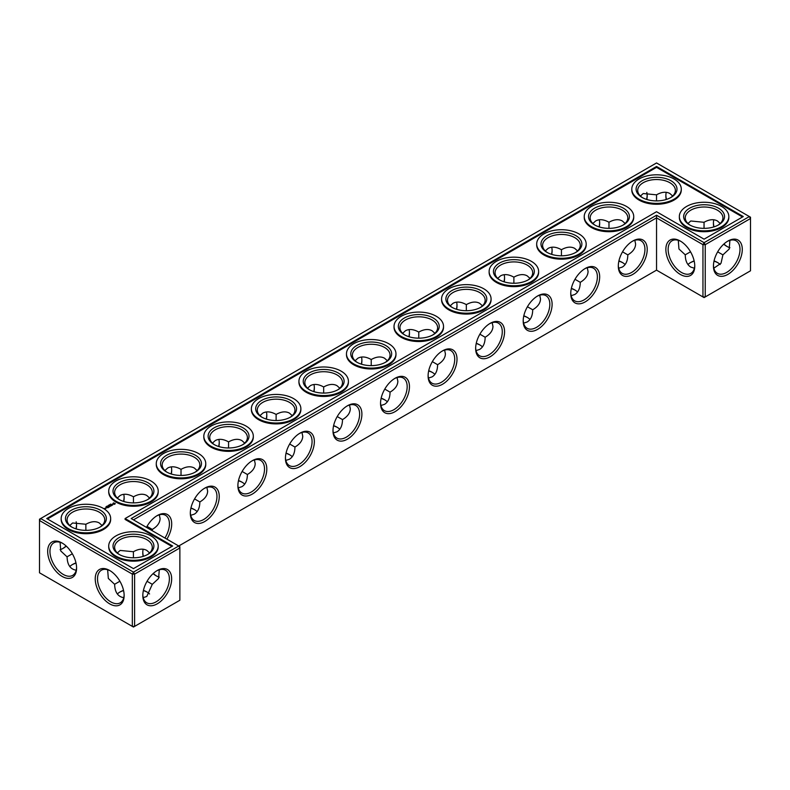 <?xml version="1.0" encoding="UTF-8"?>
<svg xmlns="http://www.w3.org/2000/svg" width="790" height="790" viewBox="0 0 790 790"><rect width="100%" height="100%" fill="white"/><g stroke="black" fill="none" stroke-linecap="round" stroke-linejoin="round"><path stroke-width="1.19" d="M622.846 262.784A20.441 11.801 0 0 0 618.866 261.125M575.298 290.236A20.441 11.801 0 0 0 571.318 288.577M337.537 427.509A20.441 11.801 0 0 0 333.558 425.85M242.431 482.413A20.441 11.801 0 0 0 238.452 480.755M289.979 454.961A20.441 11.801 0 0 0 286.01 453.302M194.873 509.866A20.441 11.801 0 0 0 190.904 508.217M147.325 592.233A20.441 11.801 0 0 0 143.385 590.584M123.576 590.574A20.441 11.801 0 0 0 119.606 592.233M385.086 400.056A20.441 11.801 0 0 0 381.106 398.397M432.634 372.594A20.441 11.801 0 0 0 428.664 370.945M480.192 345.141A20.441 11.801 0 0 0 476.212 343.492M527.74 317.689A20.441 11.801 0 0 0 523.77 316.03M76.028 563.122A20.441 11.801 0 0 0 72.048 564.781M717.952 262.784A20.441 11.801 0 0 0 714.012 261.135M694.203 261.125A20.441 11.801 0 0 0 690.223 262.784M625.117 223.471L622.303 220.943C618.59 218.939 614.146 219.373 608.981 222.257L608.981 222.257C603.817 219.373 599.383 218.939 595.67 220.943L592.856 223.471M634.824 240.298L635.614 244.001C635.496 248.218 632.899 251.842 627.813 254.874L622.54 251.832M608.981 228.35L608.981 222.257M687.981 223.491L690.776 220.983L704.038 222.296L704.048 228.35M690.519 251.793L685.256 254.815L678.956 248.998L678.274 240.308M672.665 196.019L669.851 193.491C666.138 191.486 661.704 191.921 656.539 194.804L656.5 200.897M666.207 199.495A18.832 10.872 60 0 1 665.861 195.792A18.832 10.872 60 0 1 666.246 192.316M640.423 196.039L643.218 193.53L656.48 194.834M646.793 192.365A18.772 10.843 -60 0 1 647.178 195.811A18.772 10.843 -60 0 1 646.832 199.485M656.539 270.141L656.539 217.862L702.952 244.663L702.952 296.931L704.087 297.593L750.5 270.802L750.5 218.524L705.233 244.663L705.233 296.931L702.952 296.931L656.539 270.141L178.738 545.999L179.873 546.66L179.873 600.242L134.606 626.381L134.606 574.113L179.873 547.974L178.738 545.999L131.18 518.546L656.539 215.236L656.539 217.862L133.461 519.86M656.539 215.236L704.087 242.688L705.233 244.663L702.952 244.663L704.087 242.688L749.355 216.549L656.539 162.957L40.645 518.546L39.5 520.521L39.5 572.789L133.461 627.043L134.606 626.381L132.325 626.381L132.325 574.113L39.5 520.521L39.5 519.198L40.645 518.546L133.461 572.128L178.738 545.999M618.916 260.907A18.832 10.872 180 0 1 622.303 262.448A18.832 10.872 180 0 1 625.117 264.531M571.368 288.36A18.832 10.872 180 0 1 574.745 289.91A18.832 10.872 180 0 1 577.559 291.984M333.607 425.632A18.832 10.872 180 0 1 336.984 427.173A18.832 10.872 180 0 1 339.799 429.256M238.501 480.537A18.832 10.872 180 0 1 241.878 482.088A18.832 10.872 180 0 1 244.703 484.161M286.059 453.085A18.832 10.872 180 0 1 289.436 454.635A18.832 10.872 180 0 1 292.251 456.709M190.953 507.99A18.832 10.872 180 0 1 194.33 509.54A18.832 10.872 180 0 1 197.144 511.614M117.335 593.981A18.832 10.872 180 0 1 120.149 591.898A18.832 10.872 180 0 1 123.526 590.357M143.434 590.367A18.832 10.872 180 0 1 146.782 591.898A18.832 10.872 180 0 1 149.577 593.962M381.155 398.17A18.832 10.872 180 0 1 384.542 399.72A18.832 10.872 180 0 1 387.357 401.804M428.713 370.717A18.832 10.872 180 0 1 432.091 372.268A18.832 10.872 180 0 1 434.905 374.351M476.261 343.265A18.832 10.872 180 0 1 479.639 344.815A18.832 10.872 180 0 1 482.463 346.889M523.819 315.812A18.832 10.872 180 0 1 527.197 317.363A18.832 10.872 180 0 1 530.011 319.437M69.777 566.529A18.832 10.872 180 0 1 72.601 564.445A18.832 10.872 180 0 1 75.978 562.895M720.204 264.512A18.832 10.872 0 0 0 717.399 262.448A18.832 10.872 0 0 0 714.051 260.917M694.153 260.907A18.832 10.872 0 0 0 690.776 262.448A18.832 10.872 0 0 0 687.962 264.531M595.127 225.219A18.832 10.872 180 0 1 590.16 217.862A18.832 10.872 180 0 1 608.981 207A18.832 10.872 180 0 1 627.813 217.862A18.832 10.872 180 0 1 622.846 225.219M599.314 226.947A18.832 10.872 120 0 0 599.669 223.244A18.832 10.872 120 0 0 599.274 219.768M618.698 268.235L622.303 267.069C625.897 264.857 627.734 260.789 627.813 254.874M618.313 265.401A18.832 10.872 120 0 0 622.204 273.38A18.832 10.872 120 0 0 641.036 262.507A18.832 10.872 120 0 0 641.036 240.762A18.832 10.872 120 0 0 632.178 241.385M670.394 197.767A18.832 10.872 0 0 0 675.371 190.41A18.832 10.872 0 0 0 656.539 179.537A18.832 10.872 0 0 0 637.708 190.41A18.832 10.872 0 0 0 642.675 197.767M717.952 225.219A18.832 10.872 0 0 0 722.919 217.862A18.832 10.872 0 0 0 704.087 207A18.832 10.872 0 0 0 685.256 217.862A18.832 10.872 0 0 0 690.223 225.219M720.223 223.471L717.399 220.943C713.696 218.939 709.252 219.373 704.087 222.257L704.038 222.296M685.256 254.815L685.256 254.874C685.345 260.789 687.182 264.857 690.776 267.069L694.38 268.235M694.756 265.401A18.832 10.872 60 0 1 690.865 273.38A18.832 10.872 60 0 1 672.043 262.507A18.832 10.872 60 0 1 672.043 240.762A18.832 10.872 60 0 1 680.891 241.385M729.911 240.348L729.219 249.038L722.919 254.874L717.666 251.842M722.919 254.874L721.023 263.248L713.834 268.185M729.911 247.705A18.832 10.872 60 0 1 726.721 246.312A18.832 10.872 60 0 1 723.719 244.179M713.755 226.947A18.832 10.872 60 0 1 713.41 223.244A18.832 10.872 60 0 1 713.805 219.768M666.424 199.426A20.441 11.801 60 0 1 665.871 195.16M647.168 195.179A20.392 11.771 -60 0 1 646.615 199.416M727.867 241.078A20.392 11.771 -60 0 1 742.284 249.403A20.392 11.771 -60 0 1 727.867 274.377A20.392 11.771 -60 0 1 713.449 266.052A20.392 11.771 -60 0 1 727.867 241.078L727.867 241.078M680.308 241.039L680.308 241.039A20.441 11.801 60 0 1 694.765 266.072A20.441 11.801 60 0 1 680.308 274.426A20.441 11.801 60 0 1 665.861 249.383A20.441 11.801 60 0 1 680.308 241.039L680.308 241.039M632.76 241.039L632.76 241.039A20.441 11.801 120 0 0 618.303 266.072A20.441 11.801 120 0 0 632.76 274.426A20.441 11.801 120 0 0 647.217 249.383A20.441 11.801 120 0 0 632.76 241.039L632.76 241.039M585.212 268.491L585.212 268.491A20.441 11.801 120 0 0 570.755 293.534A20.441 11.801 120 0 0 585.212 301.879A20.441 11.801 120 0 0 599.669 276.836A20.441 11.801 120 0 0 585.212 268.491L585.212 268.491M537.654 295.944L537.654 295.944A20.441 11.801 120 0 0 523.197 320.987A20.441 11.801 120 0 0 537.654 329.331A20.441 11.801 120 0 0 552.111 304.288A20.441 11.801 120 0 0 537.654 295.944L537.654 295.944M490.106 323.396L490.106 323.396A20.441 11.801 120 0 0 475.649 348.439A20.441 11.801 120 0 0 490.106 356.784A20.441 11.801 120 0 0 504.563 331.751A20.441 11.801 120 0 0 490.106 323.396L490.106 323.396M442.548 350.849A20.441 11.801 120 0 0 442.548 350.859A20.441 11.801 120 0 0 428.101 375.892A20.441 11.801 120 0 0 442.548 384.236A20.441 11.801 120 0 0 457.005 359.203A20.441 11.801 120 0 0 442.548 350.849L442.548 350.859M395 378.311L395 378.311A20.441 11.801 120 0 0 380.543 403.344A20.441 11.801 120 0 0 395 411.689A20.441 11.801 120 0 0 409.457 386.656A20.441 11.801 120 0 0 395 378.311L395 378.311M347.452 405.764L347.452 405.764A20.441 11.801 120 0 0 332.995 430.797A20.441 11.801 120 0 0 347.452 439.151A20.441 11.801 120 0 0 361.899 414.108A20.441 11.801 120 0 0 347.452 405.764L347.452 405.764M299.894 433.216L299.894 433.216A20.441 11.801 120 0 0 285.437 458.249A20.441 11.801 120 0 0 299.894 466.604A20.441 11.801 120 0 0 314.351 441.561A20.441 11.801 120 0 0 299.894 433.216L299.894 433.216M252.346 460.669L252.346 460.669A20.441 11.801 120 0 0 237.889 485.712A20.441 11.801 120 0 0 252.346 494.056A20.441 11.801 120 0 0 266.803 469.013A20.441 11.801 120 0 0 252.346 460.669L252.346 460.669M204.788 488.121L204.788 488.121A20.441 11.801 120 0 0 190.331 513.164A20.441 11.801 120 0 0 204.788 521.509A20.441 11.801 120 0 0 219.245 496.466A20.441 11.801 120 0 0 204.788 488.121L204.788 488.121M166.878 539.155A20.441 11.801 120 0 0 170.749 518.517A20.441 11.801 120 0 0 157.24 515.574L157.24 515.574A20.441 11.801 120 0 0 146.466 527.365M156.657 576.068A20.441 11.801 60 0 1 153.26 573.471M143.346 556.328A20.441 11.801 60 0 1 142.792 552.062M157.24 570.528L157.24 570.528A20.392 11.771 120 0 0 142.822 595.502A20.392 11.771 120 0 0 157.24 603.827A20.392 11.771 120 0 0 171.657 578.853A20.392 11.771 120 0 0 157.24 570.528L157.24 570.528M62.134 543.036L62.134 543.036A20.441 11.801 60 0 1 76.591 568.069A20.441 11.801 60 0 1 62.134 576.414A20.441 11.801 60 0 1 47.677 551.38A20.441 11.801 60 0 1 62.134 543.036L62.134 543.036M109.692 570.489L109.692 570.489A20.441 11.801 60 0 1 124.139 595.522A20.441 11.801 60 0 1 109.692 603.866A20.441 11.801 60 0 1 95.234 578.833A20.441 11.801 60 0 1 109.692 570.489L109.692 570.489M599.096 226.878A20.441 11.801 120 0 0 599.649 222.612M551.548 254.331A20.441 11.801 120 0 0 552.101 250.065M503.99 281.783A20.441 11.801 120 0 0 504.553 277.517M456.442 309.246A20.441 11.801 120 0 0 456.995 304.97M408.894 336.698A20.441 11.801 120 0 0 409.447 332.422M361.336 364.151A20.441 11.801 120 0 0 361.889 359.875M313.788 391.603A20.441 11.801 120 0 0 314.341 387.337M266.23 419.056A20.441 11.801 120 0 0 266.783 414.79M218.682 446.508A20.441 11.801 120 0 0 219.235 442.242M171.134 473.97A20.441 11.801 120 0 0 171.687 469.695M123.576 501.423A20.441 11.801 120 0 0 124.129 497.147M62.716 548.566A20.392 11.771 120 0 0 66.113 545.979M75.988 528.865A20.392 11.771 120 0 0 76.541 524.629M727.284 246.618A20.441 11.801 60 0 1 723.887 244.021M713.972 226.878A20.441 11.801 60 0 1 713.419 222.612M571.15 295.687L574.745 294.522C578.339 292.31 580.176 288.241 580.265 282.326L574.982 279.285M333.38 432.959L336.984 431.784C340.579 429.582 342.416 425.514 342.505 419.599L337.221 416.557M238.284 487.874L241.878 486.699C245.473 484.487 247.31 480.419 247.398 474.504L242.125 471.462M285.832 460.412L289.436 459.247C293.031 457.035 294.868 452.966 294.947 447.051L289.673 444.01M152.263 530.712L152.292 529.418L147.019 526.367M190.726 515.327L194.33 514.152C197.925 511.94 199.761 507.871 199.84 501.956L194.567 498.915M143.207 597.635L146.782 596.47L152.292 584.324L147.049 581.292M107.647 569.748L108.329 578.438L114.629 584.324C114.866 592.233 117.908 596.687 123.754 597.684M114.629 584.264L119.892 581.243M380.938 405.507L384.542 404.332C388.127 402.12 389.974 398.061 390.053 392.146L384.779 389.095M428.486 378.055L432.091 376.879C435.685 374.667 437.522 370.609 437.611 364.694L432.328 361.642M476.044 350.602L479.639 349.427C483.233 347.215 485.07 343.156 485.159 337.241L479.885 334.19M523.592 323.15L527.197 321.974C530.791 319.762 532.628 315.694 532.707 309.779L527.434 306.737M60.089 542.295L60.781 550.986L67.081 556.871C67.308 564.771 70.349 569.235 76.195 570.232M67.081 556.802L72.334 553.79M577.559 250.924L574.745 248.396C571.032 246.391 566.598 246.826 561.433 249.719L561.433 249.719C556.269 246.826 551.825 246.391 548.122 248.396L545.298 250.924M587.276 267.751L588.066 271.454C587.948 275.671 585.341 279.295 580.265 282.326M561.433 255.802L561.433 249.719M623.438 224.893A20.441 11.801 180 0 1 594.524 224.893A20.441 11.801 180 0 1 594.524 208.205A20.441 11.801 180 0 1 623.438 208.205A20.441 11.801 180 0 1 623.438 224.893L623.438 224.893M642.082 197.441A20.441 11.801 0 0 0 670.996 197.441A20.441 11.801 0 0 0 670.996 180.752A20.441 11.801 0 0 0 642.082 180.752A20.441 11.801 0 0 0 642.082 197.441L642.082 197.441M727.284 241.434A18.772 10.843 -60 0 1 736.112 240.812A18.772 10.843 -60 0 1 736.112 262.487A18.772 10.843 -60 0 1 717.34 273.33A18.772 10.843 -60 0 1 713.459 265.371M689.631 224.893A20.441 11.801 0 0 0 718.544 224.893A20.441 11.801 0 0 0 718.544 208.205A20.441 11.801 0 0 0 689.631 208.205A20.441 11.801 0 0 0 689.631 224.893L689.631 224.893M749.355 216.549L750.5 218.524L750.5 217.211L749.355 216.549M570.765 292.853A18.832 10.872 120 0 0 574.656 300.832A18.832 10.872 120 0 0 593.478 289.96A18.832 10.872 120 0 0 593.478 268.215A18.832 10.872 120 0 0 584.63 268.837M523.217 320.306A18.832 10.872 120 0 0 527.098 328.285A18.832 10.872 120 0 0 545.93 317.412A18.832 10.872 120 0 0 545.93 295.667A18.832 10.872 120 0 0 537.072 296.299M475.659 347.758A18.832 10.872 120 0 0 479.55 355.737A18.832 10.872 120 0 0 498.381 344.865A18.832 10.872 120 0 0 498.381 323.13A18.832 10.872 120 0 0 489.524 323.752M428.111 375.211A18.832 10.872 120 0 0 431.992 383.19A18.832 10.872 120 0 0 450.823 372.327A18.832 10.872 120 0 0 450.823 350.582A18.832 10.872 120 0 0 441.966 351.204M380.553 402.663A18.832 10.872 120 0 0 384.444 410.652A18.832 10.872 120 0 0 403.275 399.779A18.832 10.872 120 0 0 403.275 378.035A18.832 10.872 120 0 0 394.417 378.657M333.005 430.125A18.832 10.872 120 0 0 336.896 438.104A18.832 10.872 120 0 0 355.717 427.232A18.832 10.872 120 0 0 355.717 405.487A18.832 10.872 120 0 0 346.869 406.109M285.447 457.578A18.832 10.872 120 0 0 289.338 465.557A18.832 10.872 120 0 0 308.169 454.685A18.832 10.872 120 0 0 308.169 432.94A18.832 10.872 120 0 0 299.311 433.562M237.899 485.03A18.832 10.872 120 0 0 241.789 493.009A18.832 10.872 120 0 0 260.621 482.137A18.832 10.872 120 0 0 260.621 460.392A18.832 10.872 120 0 0 251.763 461.024M190.351 512.483A18.832 10.872 120 0 0 194.231 520.462A18.832 10.872 120 0 0 213.063 509.589A18.832 10.872 120 0 0 213.063 487.855A18.832 10.872 120 0 0 204.205 488.477M164.922 538.03A18.832 10.872 120 0 0 165.515 515.307A18.832 10.872 120 0 0 156.657 515.929M159.284 577.144A18.832 10.872 60 0 1 156.094 575.762A18.832 10.872 60 0 1 153.092 573.629M143.128 556.397A18.832 10.872 60 0 1 142.783 552.694A18.832 10.872 60 0 1 143.178 549.218M134.606 574.113L132.325 574.113L133.461 572.128L134.606 574.113M142.832 594.821A18.772 10.843 120 0 0 146.713 602.78A18.772 10.843 120 0 0 165.485 591.937A18.772 10.843 120 0 0 165.485 570.262A18.772 10.843 120 0 0 156.657 570.884M76.581 567.388A18.832 10.872 60 0 1 72.69 575.377A18.832 10.872 60 0 1 53.858 564.504A18.832 10.872 60 0 1 53.858 542.76A18.832 10.872 60 0 1 62.716 543.382M124.129 594.84A18.832 10.872 60 0 1 120.248 602.829A18.832 10.872 60 0 1 101.416 591.957A18.832 10.872 60 0 1 101.416 570.212A18.832 10.872 60 0 1 110.274 570.834M551.766 254.4A18.832 10.872 120 0 0 552.111 250.707A18.832 10.872 120 0 0 551.716 247.221M504.208 281.852A18.832 10.872 120 0 0 504.563 278.159A18.832 10.872 120 0 0 504.168 274.673M456.66 309.315A18.832 10.872 120 0 0 457.005 305.612A18.832 10.872 120 0 0 456.62 302.126M409.111 336.767A18.832 10.872 120 0 0 409.457 333.064A18.832 10.872 120 0 0 409.062 329.588M361.553 364.22A18.832 10.872 120 0 0 361.899 360.517A18.832 10.872 120 0 0 361.514 357.041M314.005 391.672A18.832 10.872 120 0 0 314.351 387.969A18.832 10.872 120 0 0 313.956 384.493M266.447 419.125A18.832 10.872 120 0 0 266.803 415.422A18.832 10.872 120 0 0 266.408 411.946M218.899 446.577A18.832 10.872 120 0 0 219.245 442.884A18.832 10.872 120 0 0 218.85 439.398M171.341 474.03A18.832 10.872 120 0 0 171.697 470.336A18.832 10.872 120 0 0 171.302 466.851M123.793 501.492A18.832 10.872 120 0 0 124.139 497.789A18.832 10.872 120 0 0 123.754 494.313M60.089 549.652A18.772 10.843 120 0 0 63.279 548.26A18.772 10.843 120 0 0 66.281 546.127M76.205 528.935A18.772 10.843 120 0 0 76.551 525.261A18.772 10.843 120 0 0 76.166 521.815M530.011 278.386L527.197 275.848C523.484 273.844 519.05 274.288 513.885 277.172L513.885 277.172C508.711 274.288 504.277 273.844 500.564 275.848L497.749 278.386M539.728 295.203L540.508 298.906C540.39 303.133 537.793 306.747 532.707 309.779M513.885 283.264L513.885 277.172M349.516 405.023L350.306 408.726C350.187 412.943 347.58 416.567 342.505 419.599M292.251 415.649L289.436 413.121C285.723 411.116 281.289 411.55 276.115 414.434L276.115 414.434C270.95 411.55 266.516 411.116 262.803 413.121L259.989 415.649M301.968 432.476L302.748 436.179C302.629 440.395 300.032 444.019 294.947 447.051M276.115 420.527L276.115 414.434M323.673 393.074L323.673 386.982C318.508 384.098 314.065 383.663 310.361 385.668L307.537 388.196M339.799 388.196L336.984 385.668C333.271 383.663 328.838 384.098 323.673 386.982L323.673 386.982M254.41 459.928L255.2 463.631C255.081 467.848 252.474 471.472 247.398 474.504M197.144 470.563L194.33 468.026C190.617 466.021 186.183 466.465 181.019 469.349L181.019 469.349C175.854 466.465 171.41 466.021 167.697 468.026L164.883 470.563M206.862 487.381L207.642 491.094C207.523 495.31 204.926 498.934 199.84 501.956M181.019 475.442L181.019 469.349M228.567 447.979L228.567 441.896C223.402 439.003 218.968 438.569 215.255 440.573L212.441 443.111M244.703 443.111L241.878 440.573C238.175 438.569 233.731 439.003 228.567 441.896L228.567 441.896M159.304 514.833L160.094 518.546C159.975 522.763 157.378 526.387 152.292 529.418M102.038 525.469L99.224 522.931C95.511 520.926 91.077 521.37 85.913 524.254L72.601 522.98L69.797 525.488M85.873 530.347L85.853 524.284M133.461 502.894L133.461 496.801C128.296 493.918 123.862 493.474 120.149 495.478L117.335 498.016M149.596 498.016L146.782 495.478C143.069 493.474 138.625 493.918 133.461 496.801L133.461 496.801M152.292 584.324L158.593 578.487L159.284 569.797M133.421 557.799L133.411 551.736L120.149 550.433L117.355 552.941M149.596 552.921L146.782 550.393C143.069 548.379 138.625 548.823 133.461 551.706L133.411 551.736M397.064 377.571L397.854 381.274C397.735 385.49 395.138 389.115 390.053 392.146M371.221 365.622L371.221 359.529C366.056 356.646 361.623 356.201 357.91 358.216L355.095 360.744M387.357 360.744L384.542 358.216C380.829 356.201 376.386 356.646 371.221 359.529L371.221 359.529M444.622 350.108L445.402 353.821C445.284 358.038 442.686 361.662 437.611 364.694M418.779 338.169L418.779 332.077C413.614 329.193 409.171 328.749 405.458 330.753L402.643 333.291M434.905 333.291L432.091 330.753C428.378 328.749 423.944 329.193 418.779 332.077L418.779 332.077M492.17 322.656L492.96 326.369C492.841 330.585 490.235 334.209 485.159 337.241M466.327 310.717L466.327 304.624C461.163 301.74 456.729 301.296 453.016 303.301L450.201 305.839M482.463 305.839L479.639 303.301C475.935 301.296 471.492 301.74 466.327 304.624L466.327 304.624M547.569 252.681A18.832 10.872 180 0 1 542.602 245.325A18.832 10.872 180 0 1 561.433 234.452A18.832 10.872 180 0 1 580.265 245.325A18.832 10.872 180 0 1 575.298 252.681M626.48 226.651A24.747 14.289 180 0 1 599.511 229.752A24.747 14.289 180 0 1 584.235 216.549A24.747 14.289 180 0 1 608.981 202.26A24.747 14.289 180 0 1 633.728 216.549A24.747 14.289 180 0 1 626.48 226.651M639.041 199.198A24.747 14.289 0 0 0 666.01 202.299A24.747 14.289 0 0 0 681.286 189.096A24.747 14.289 0 0 0 656.539 174.807A24.747 14.289 0 0 0 631.793 189.096A24.747 14.289 0 0 0 639.041 199.198M686.589 226.651A24.747 14.289 0 0 0 713.558 229.752A24.747 14.289 0 0 0 728.834 216.549A24.747 14.289 0 0 0 704.087 202.26A24.747 14.289 0 0 0 679.341 216.549A24.747 14.289 0 0 0 686.589 226.651M656.539 166.473L743.271 216.549L704.087 239.173L656.539 211.72L125.097 518.546L172.645 545.999L133.461 568.622L46.729 518.546L656.539 166.473L656.539 167.352L742.511 216.983M500.021 280.134A18.832 10.872 180 0 1 495.054 272.777A18.832 10.872 180 0 1 513.885 261.905A18.832 10.872 180 0 1 532.707 272.777A18.832 10.872 180 0 1 527.74 280.134M309.808 389.944A18.832 10.872 180 0 1 304.841 382.587A18.832 10.872 180 0 1 323.673 371.715A18.832 10.872 180 0 1 342.505 382.587A18.832 10.872 180 0 1 337.537 389.944M262.26 417.406A18.832 10.872 180 0 1 257.293 410.04A18.832 10.872 180 0 1 276.115 399.177A18.832 10.872 180 0 1 294.947 410.04A18.832 10.872 180 0 1 289.979 417.406M357.366 362.491A18.832 10.872 180 0 1 352.389 355.135A18.832 10.872 180 0 1 371.221 344.262A18.832 10.872 180 0 1 390.053 355.135A18.832 10.872 180 0 1 385.086 362.491M214.702 444.859A18.832 10.872 180 0 1 209.735 437.502A18.832 10.872 180 0 1 228.567 426.63A18.832 10.872 180 0 1 247.398 437.502A18.832 10.872 180 0 1 242.431 444.859M167.154 472.311A18.832 10.872 180 0 1 162.187 464.954A18.832 10.872 180 0 1 181.019 454.082A18.832 10.872 180 0 1 199.84 464.954A18.832 10.872 180 0 1 194.873 472.311M119.606 499.764A18.832 10.872 180 0 1 114.629 492.407A18.832 10.872 180 0 1 133.461 481.535A18.832 10.872 180 0 1 152.292 492.407A18.832 10.872 180 0 1 147.325 499.764M72.048 527.216A18.832 10.872 180 0 1 67.081 519.86A18.832 10.872 180 0 1 85.913 508.987A18.832 10.872 180 0 1 104.744 519.86A18.832 10.872 180 0 1 99.777 527.216M119.606 554.669A18.832 10.872 180 0 1 114.629 547.312A18.832 10.872 180 0 1 133.461 536.44A18.832 10.872 180 0 1 152.292 547.312A18.832 10.872 180 0 1 147.325 554.669M404.915 335.039A18.832 10.872 180 0 1 399.947 327.682A18.832 10.872 180 0 1 418.779 316.81A18.832 10.872 180 0 1 437.611 327.682A18.832 10.872 180 0 1 432.634 335.039M452.463 307.587A18.832 10.872 180 0 1 447.496 300.23A18.832 10.872 180 0 1 466.327 289.357A18.832 10.872 180 0 1 485.159 300.23A18.832 10.872 180 0 1 480.192 307.587M575.89 252.346A20.441 11.801 180 0 1 546.976 252.346A20.441 11.801 180 0 1 546.976 235.657A20.441 11.801 180 0 1 575.89 235.657A20.441 11.801 180 0 1 575.89 252.346L575.89 252.346M633.728 216.549L633.728 217.428A24.747 14.289 180 0 1 626.48 227.53A24.747 14.289 180 0 1 599.511 230.631A24.747 14.289 180 0 1 584.235 217.428L584.235 216.549M681.286 189.096L681.286 189.975A24.747 14.289 180 0 1 666.01 203.178A24.747 14.289 180 0 1 639.041 200.077A24.747 14.289 180 0 1 631.793 189.975L631.793 189.096M728.834 216.549L728.834 217.428A24.747 14.289 180 0 1 713.558 230.631A24.747 14.289 180 0 1 686.589 227.53A24.747 14.289 180 0 1 679.341 217.428L679.341 216.549M47.489 518.981L656.539 167.352M125.097 518.546L125.097 519.425L171.884 546.433M528.332 279.798A20.441 11.801 180 0 1 499.428 279.798A20.441 11.801 180 0 1 499.428 263.11A20.441 11.801 180 0 1 528.332 263.11A20.441 11.801 180 0 1 528.332 279.798L528.332 279.798M338.13 389.618A20.441 11.801 180 0 1 309.216 389.618A20.441 11.801 180 0 1 309.216 372.929A20.441 11.801 180 0 1 338.13 372.929A20.441 11.801 180 0 1 338.13 389.618L338.13 389.618M290.572 417.071A20.441 11.801 180 0 1 261.668 417.071A20.441 11.801 180 0 1 261.668 400.382A20.441 11.801 180 0 1 290.572 400.382A20.441 11.801 180 0 1 290.572 417.071L290.572 417.071M385.678 362.166A20.441 11.801 180 0 1 356.764 362.166A20.441 11.801 180 0 1 356.764 345.477A20.441 11.801 180 0 1 385.678 345.477A20.441 11.801 180 0 1 385.678 362.166L385.678 362.166M243.024 444.523A20.441 11.801 180 0 1 214.11 444.523A20.441 11.801 180 0 1 214.11 427.834A20.441 11.801 180 0 1 243.024 427.834A20.441 11.801 180 0 1 243.024 444.523L243.024 444.523M195.476 471.986A20.441 11.801 180 0 1 166.562 471.976A20.441 11.801 180 0 1 166.562 455.287A20.441 11.801 180 0 1 195.476 455.287A20.441 11.801 180 0 1 195.476 471.976A20.441 11.801 180 0 1 195.476 471.986M147.918 499.438A20.441 11.801 180 0 1 119.004 499.438A20.441 11.801 180 0 1 119.004 482.739A20.441 11.801 180 0 1 147.918 482.739A20.441 11.801 180 0 1 147.918 499.438L147.918 499.438M100.37 526.89A20.441 11.801 180 0 1 71.456 526.89A20.441 11.801 180 0 1 71.456 510.192A20.441 11.801 180 0 1 100.37 510.192A20.441 11.801 180 0 1 100.37 526.89L100.37 526.89M147.918 554.343A20.441 11.801 180 0 1 119.004 554.343A20.441 11.801 180 0 1 119.004 537.654A20.441 11.801 180 0 1 147.918 537.654A20.441 11.801 180 0 1 147.918 554.343L147.918 554.343M433.236 334.713A20.441 11.801 180 0 1 404.322 334.713A20.441 11.801 180 0 1 404.322 318.015A20.441 11.801 180 0 1 433.236 318.015A20.441 11.801 180 0 1 433.236 334.713L433.236 334.713M480.784 307.261A20.441 11.801 180 0 1 451.87 307.261A20.441 11.801 180 0 1 451.87 290.562A20.441 11.801 180 0 1 480.784 290.562A20.441 11.801 180 0 1 480.784 307.261L480.784 307.261M578.932 254.103A24.747 14.289 180 0 1 551.963 257.204A24.747 14.289 180 0 1 536.687 244.001A24.747 14.289 180 0 1 561.433 229.712A24.747 14.289 180 0 1 586.18 244.001A24.747 14.289 180 0 1 578.932 254.103M158.207 545.999L158.207 546.877A24.747 14.289 180 0 1 150.959 556.98A24.747 14.289 180 0 1 123.991 560.071A24.747 14.289 180 0 1 108.714 546.877L108.714 545.999A24.747 14.289 180 0 1 133.461 531.71A24.747 14.289 180 0 1 158.207 545.999A24.747 14.289 180 0 1 150.959 556.101A24.747 14.289 180 0 1 123.991 559.202A24.747 14.289 180 0 1 108.714 545.999M110.659 518.546L110.659 519.425A24.747 14.289 180 0 1 103.411 529.527A24.747 14.289 180 0 1 76.442 532.618A24.747 14.289 180 0 1 61.166 519.425L61.166 518.546A24.747 14.289 180 0 1 85.913 504.257A24.747 14.289 180 0 1 110.659 518.546A24.747 14.289 180 0 1 103.411 528.648A24.747 14.289 180 0 1 76.442 531.739A24.747 14.289 180 0 1 61.166 518.546M105.218 508.711L104.132 508.543L105.218 508.711M105.732 508.414L105.149 508.148L105.732 508.414M107.983 507.713L106.354 507.516L107.983 507.644M109.218 506.992L108.181 507.002L108.181 506.4L109.218 506.933M108.339 507.437L107.302 506.973L108.339 507.506M109.346 506.183L109.455 506.795L108.536 506.262L110.067 506.193L109.356 505.719L110.403 506.252L109.346 506.183L109.524 506.795M111.301 505.728L109.682 505.59L111.301 505.798M105.949 506.834L106.561 506.913L105.959 506.864M106.374 506.588L106.986 506.667L106.383 506.627M106.729 506.301L107.272 506.548L106.729 506.301M107.746 506.42L107.272 506.054L107.815 506.222M109.148 505.462L108.358 505.363L109.148 505.462M108.852 505.126L109.603 505.195L108.852 505.126M110.284 504.751L109.553 504.672L110.284 504.8M111.864 505.343L110.877 504.909L111.864 505.472M112.743 504.445L112.694 504.998L111.518 504.622L112.743 504.583M115.162 503.763L114.609 504.306L112.842 503.911L113.513 502.894L115.133 503.605M110.264 504.524L110.788 504.514L110.264 504.524M110.501 504.168L111.183 504.257L110.521 504.109M158.207 491.084L158.207 491.963A24.747 14.289 180 0 1 150.959 502.075A24.747 14.289 180 0 1 123.991 505.166A24.747 14.289 180 0 1 108.714 491.963L108.714 491.084A24.747 14.289 180 0 1 133.461 476.805A24.747 14.289 180 0 1 158.207 491.084A24.747 14.289 180 0 1 150.959 501.196A24.747 14.289 180 0 1 123.991 504.287A24.747 14.289 180 0 1 108.714 491.084M205.765 463.631L205.765 464.51A24.747 14.289 180 0 1 198.517 474.612A24.747 14.289 180 0 1 171.549 477.713A24.747 14.289 180 0 1 156.272 464.51L156.272 463.631A24.747 14.289 180 0 1 181.019 449.342A24.747 14.289 180 0 1 205.765 463.631A24.747 14.289 180 0 1 198.517 473.733A24.747 14.289 180 0 1 171.549 476.834A24.747 14.289 180 0 1 156.272 463.631M253.314 436.179L253.314 437.058A24.747 14.289 180 0 1 246.065 447.16A24.747 14.289 180 0 1 219.097 450.26A24.747 14.289 180 0 1 203.82 437.058L203.82 436.179A24.747 14.289 180 0 1 228.567 421.89A24.747 14.289 180 0 1 253.314 436.179A24.747 14.289 180 0 1 246.065 446.281A24.747 14.289 180 0 1 219.097 449.382A24.747 14.289 180 0 1 203.82 436.179M300.872 408.726L300.872 409.605A24.747 14.289 180 0 1 293.623 419.707A24.747 14.289 180 0 1 266.645 422.808A24.747 14.289 180 0 1 251.368 409.605L251.368 408.726A24.747 14.289 180 0 1 276.115 394.437A24.747 14.289 180 0 1 300.872 408.726A24.747 14.289 180 0 1 293.623 418.828A24.747 14.289 180 0 1 266.645 421.929A24.747 14.289 180 0 1 251.368 408.726M348.42 381.274L348.42 382.153A24.747 14.289 180 0 1 341.171 392.255A24.747 14.289 180 0 1 314.203 395.356A24.747 14.289 180 0 1 298.926 382.153L298.926 381.274A24.747 14.289 180 0 1 323.673 366.985A24.747 14.289 180 0 1 348.42 381.274A24.747 14.289 180 0 1 341.171 391.376A24.747 14.289 180 0 1 314.203 394.477A24.747 14.289 180 0 1 298.926 381.274M395.968 353.821L395.968 354.7A24.747 14.289 180 0 1 388.719 364.802A24.747 14.289 180 0 1 361.751 367.893A24.747 14.289 180 0 1 346.474 354.7L346.474 353.821A24.747 14.289 180 0 1 371.221 339.532A24.747 14.289 180 0 1 395.968 353.821A24.747 14.289 180 0 1 388.719 363.923A24.747 14.289 180 0 1 361.751 367.014A24.747 14.289 180 0 1 346.474 353.821M443.526 326.369L443.526 327.248A24.747 14.289 180 0 1 436.278 337.35A24.747 14.289 180 0 1 409.309 340.441A24.747 14.289 180 0 1 394.032 327.248L394.032 326.369A24.747 14.289 180 0 1 418.779 312.08A24.747 14.289 180 0 1 443.526 326.369A24.747 14.289 180 0 1 436.278 336.471A24.747 14.289 180 0 1 409.309 339.562A24.747 14.289 180 0 1 394.032 326.369M491.074 298.906L491.074 299.785A24.747 14.289 180 0 1 483.826 309.887A24.747 14.289 180 0 1 456.857 312.988A24.747 14.289 180 0 1 441.58 299.785L441.58 298.906A24.747 14.289 180 0 1 466.327 284.627A24.747 14.289 180 0 1 491.074 298.906A24.747 14.289 180 0 1 483.826 309.018A24.747 14.289 180 0 1 456.857 312.109A24.747 14.289 180 0 1 441.58 298.906M538.632 271.454L538.632 272.333A24.747 14.289 180 0 1 531.384 282.435A24.747 14.289 180 0 1 504.405 285.536A24.747 14.289 180 0 1 489.129 272.333L489.129 271.454A24.747 14.289 180 0 1 513.885 257.165A24.747 14.289 180 0 1 538.632 271.454A24.747 14.289 180 0 1 531.384 281.556A24.747 14.289 180 0 1 504.405 284.657A24.747 14.289 180 0 1 489.129 271.454M586.18 244.001L586.18 244.88A24.747 14.289 180 0 1 578.932 254.982A24.747 14.289 180 0 1 551.963 258.083A24.747 14.289 180 0 1 536.687 244.88L536.687 244.001M105.534 508.138L106.117 508.256M115.182 503.408L112.94 503.408M114.53 504.089L113.405 503.822L114.53 504.089L114.53 503.329L113.405 503.605M106.117 508.128L105.534 508.049"/></g></svg>
